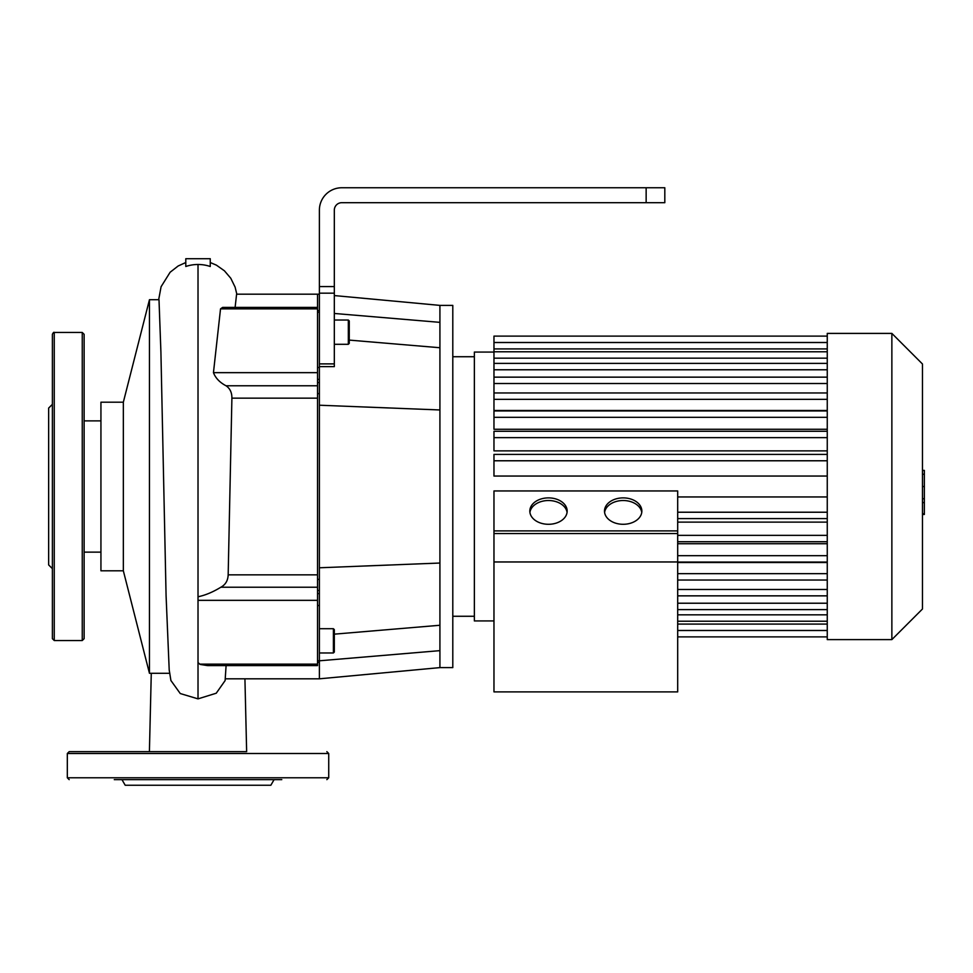 <?xml version="1.0" encoding="UTF-8"?>
<svg xmlns="http://www.w3.org/2000/svg" width="973" height="973" viewBox="0 0 973 973"><rect width="100%" height="100%" fill="white"/><g stroke="black" fill="none" stroke-linecap="round" stroke-linejoin="round"><path stroke-width="1.46" d="M334.323 320.02L348.334 320.02L349.258 320.956L349.258 343.36L349.258 340.1L439.918 347.738M319.387 628.704L333.398 628.704L334.323 629.64L334.323 652.044L333.398 652.98L319.387 652.98M646.145 202.688L664.814 202.688L664.814 187.753L646.145 187.753L646.145 202.688L341.791 202.688A7.468 7.468 0 0 0 334.323 210.156A7.468 7.468 0 0 1 341.791 202.688A7.468 7.468 0 0 0 334.323 210.156A7.468 7.468 0 0 1 341.791 202.688M319.387 243.773L319.387 210.156A22.403 22.403 0 0 1 341.791 187.753L403.406 187.753M417.417 187.753L571.455 187.753M319.387 210.156L319.387 567.782L439.918 563.039L439.918 667.612L319.387 678.813L319.387 662.37L317.526 662.37M319.387 405.218L439.918 409.961L439.918 563.039M334.323 313.464L439.918 322.355L439.918 409.961M334.323 295.573L439.918 305.388L439.918 322.355M319.387 567.782L319.387 662.37M319.387 660.801L439.918 650.645M334.323 634.153L439.918 625.262M319.387 366.626L334.323 366.626L334.323 210.156M341.791 187.753L646.145 187.753M319.387 605.486L317.526 605.486L317.526 660.74L319.387 660.74M319.387 312.26L317.526 312.26L317.526 367.514L319.387 367.514M235.113 307.383L236.597 294.187L317.526 294.187L317.526 307.383L317.526 294.187L319.387 294.187M319.387 393.639L317.526 393.639L317.526 579.361L319.387 579.361M317.526 665.617L317.526 307.383L222.671 307.383L220.53 308.855L213.452 372.659C215.58 378.12 219.776 382.498 226.052 385.782C230.017 388.47 231.963 392.593 231.902 398.152L228.168 574.848C227.925 580.601 225.493 584.724 220.859 587.218C212.905 592.095 205.291 595.281 198.018 596.765L198.018 662.601L200.195 664.45L207.687 665.617L317.526 665.617M439.918 305.388L452.798 305.388L452.798 667.612L439.918 667.612M151.277 673.292L149.404 751.643L69.192 751.643L246.303 751.643M69.192 751.643L67.319 753.503L67.319 777.78L328.728 777.78L328.728 753.503L67.319 753.503M114.267 751.643L149.745 751.643M281.781 779.641L141.815 779.641M69.192 779.641L67.319 777.78M149.745 779.641L114.267 779.641M249.258 779.641L254.233 779.641M274.082 779.641L270.847 785.247L125.201 785.247L121.966 779.641M54.257 640.538L54.257 332.462L82.255 332.462L82.255 640.538L54.257 640.538L52.384 638.677L52.384 551.277M52.384 568.658L48.65 564.924L48.65 408.076L52.384 404.342M52.384 638.677L52.384 334.323C53.272 332.547 53.892 331.927 54.257 332.462M82.255 640.538L84.128 638.677L84.128 334.323L82.255 332.462M922.477 470.385L924.35 470.385L924.35 502.615L922.477 502.615M924.35 498.748L922.477 498.748M924.35 502.615L924.35 513.805L922.477 513.805M924.35 513.805L924.35 514.474L922.477 514.474M567.064 512.406A18.669 13.208 0 0 0 548.492 500.523A18.669 13.208 0 0 0 529.908 512.406M548.492 497.884A18.669 13.208 180 0 1 567.162 511.08A18.669 13.208 180 0 1 548.492 524.289A18.669 13.208 180 0 1 529.823 511.08A18.669 13.208 180 0 1 548.492 497.884M641.754 512.406A18.669 13.208 0 0 0 623.182 500.523A18.669 13.208 0 0 0 604.598 512.406M623.182 497.884A18.669 13.208 180 0 1 641.852 511.08A18.669 13.208 180 0 1 623.182 524.289A18.669 13.208 180 0 1 604.501 511.08A18.669 13.208 180 0 1 623.182 497.884M677.695 561.968L677.695 533.532L493.968 533.532L493.968 561.968L677.695 561.968L677.695 691.888L493.968 691.888L493.968 561.968M677.695 530.893L677.695 490.951L493.968 490.951L493.968 530.893L677.695 530.893L677.695 533.532M493.968 533.532L493.968 530.893M827.257 522.124L677.695 522.124M827.257 543.725L677.695 543.725M827.257 562.516L677.695 562.516M827.257 496.948L677.695 496.948M827.257 454.403L493.968 454.403L493.968 476.052L827.257 476.052M827.257 431.27L493.968 431.27L493.968 450.876L827.257 450.876M827.257 410.947L493.968 410.947L493.968 429.275L827.257 429.275M827.257 377.147L493.968 377.147L493.968 410.484L827.257 410.484M493.968 352.068L474.362 352.068L474.362 620.932L493.968 620.932M891.864 333.398L891.864 639.602L827.257 639.602L827.257 333.398L891.864 333.398L922.477 364.011L922.477 608.989L891.864 639.602M493.968 377.147L493.968 336.111L827.257 336.111M170.895 680.492L180.26 693.542L198.018 698.869L216.249 693.214L225.14 680.553M163.878 673.292L164.534 673.292M169.849 673.292L149.453 673.292L149.453 299.708L159 299.708L160.91 352.08L166.079 595.671L169.217 670.215M226.089 665.617L225.104 680.674M198.018 264.486A39.163 38.652 -90.4 0 1 210.253 266.493L210.253 258.709L185.794 258.709L185.794 266.493A39.163 38.652 -89.6 0 1 198.018 264.486L198.018 596.765M123.34 402.202L123.34 570.798L100.937 570.798L100.937 402.202L123.34 402.202L149.453 299.708M123.34 570.798L149.453 673.292M348.334 320.02L348.334 344.296L349.258 343.36L348.334 344.296L334.323 344.296M333.398 628.704L333.398 652.98M334.323 363.89L319.387 363.89M334.323 286.585L319.387 286.585M319.387 293.177L334.323 293.177M319.387 590.477L317.526 590.477M319.387 593.615L317.526 593.615M319.387 379.385L317.526 379.385M319.387 382.523L317.526 382.523M924.35 486.524L922.477 486.524M924.35 474.252L922.477 474.252M827.257 535.357L677.695 535.357M827.257 555.68L677.695 555.68M827.257 573.656L677.695 573.656M827.257 589.48L677.695 589.48M827.257 603.224L677.695 603.224M827.257 614.827L677.695 614.827M827.257 624.082L677.695 624.082M827.257 348.918L493.968 348.918M827.257 358.173L493.968 358.173M827.257 369.776L493.968 369.776M827.257 383.52L493.968 383.52M827.257 399.344L493.968 399.344M827.257 417.32L493.968 417.32M827.257 437.643L493.968 437.643M827.257 460.776L493.968 460.776M827.257 512.224L677.695 512.224M827.257 630.516L677.695 630.516M827.257 342.484L493.968 342.484M198.018 698.869L198.018 662.601M220.53 308.855L317.526 308.855M317.526 372.659L213.452 372.659M317.526 385.782L226.052 385.782M231.902 398.152L317.526 398.152M317.526 574.848L228.168 574.848M220.859 587.218L317.526 587.218M198.018 600.341L317.526 600.341M317.526 664.145L199.733 664.145M319.387 310.63L317.526 310.63M225.578 678.813L319.387 678.813M328.728 753.503L326.855 751.643M328.728 777.78L326.855 779.641M677.695 541.73L827.257 541.73M677.695 562.053L827.257 562.053M677.695 580.03L827.257 580.03M827.257 595.853L677.695 595.853M827.257 609.609L677.695 609.609M827.257 621.212L677.695 621.212M827.257 630.455L677.695 630.455M452.798 616.274L474.362 616.274M452.798 356.726L474.362 356.726M493.968 351.788L827.257 351.788M493.968 363.391L827.257 363.391M493.968 342.545L827.257 342.545M677.695 518.597L827.257 518.597M827.257 636.889L677.695 636.889M827.257 392.97L493.968 392.97M244.928 678.813L246.643 751.643M236.828 294.187L235.101 287.108L230.783 278.266L224.422 270.81L216.42 265.155L210.253 262.528M170.944 680.674L169.168 669.74M185.794 262.528L178.156 265.982L170.117 272.258L161.08 286.731L158.672 299.708M100.937 420.871L84.128 420.871M100.937 552.129L84.128 552.129"/></g></svg>
